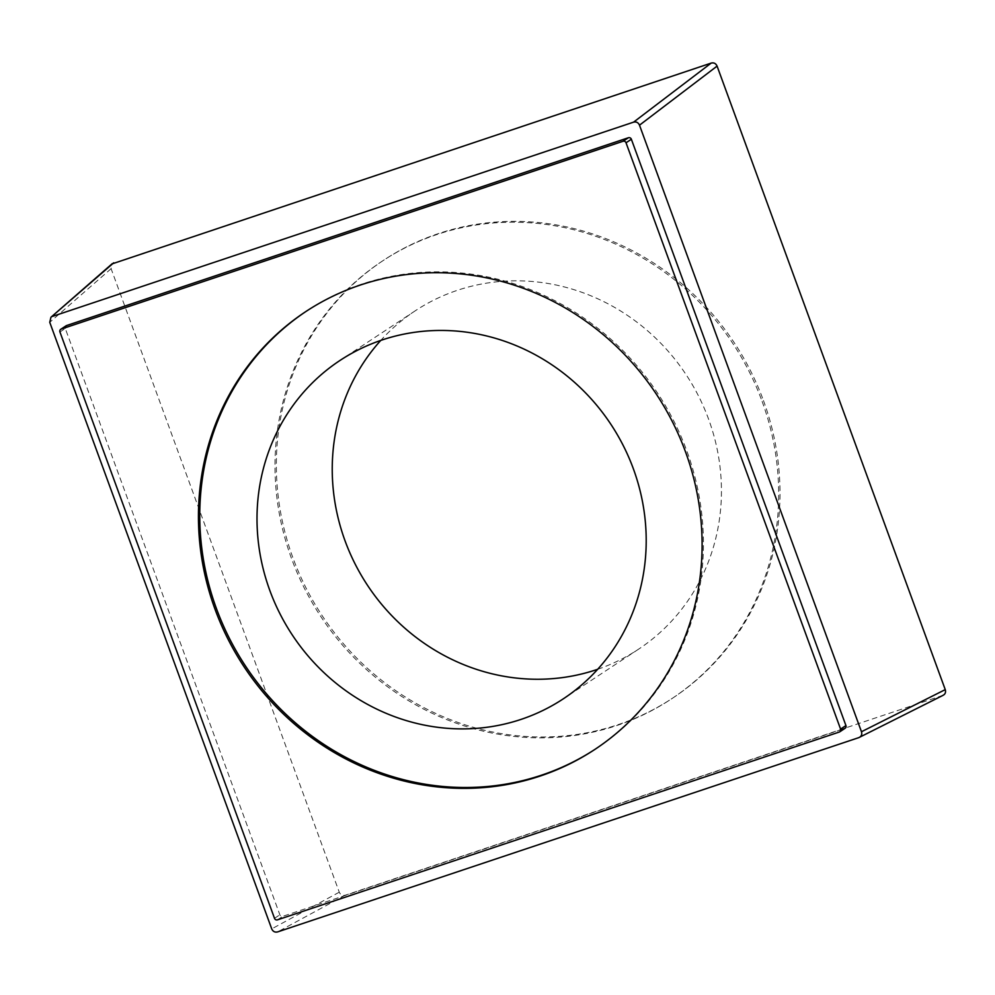 <?xml version="1.0" encoding="UTF-8"?>
<svg xmlns="http://www.w3.org/2000/svg" width="995" height="995" viewBox="0 0 995 995"><rect width="100%" height="100%" fill="white"/><g stroke="black" fill="none" stroke-linecap="round" stroke-linejoin="round"><path stroke-width="0.75" stroke-dasharray="4.97 3.73" d="M597.697 669.287A202.706 190.965 56.6 0 0 638.467 649.25A202.706 190.965 56.6 0 0 698.739 396.445A202.706 190.965 56.6 0 0 457.414 290.304A202.706 190.965 -123.4 0 0 415.213 310.826A202.706 190.965 -123.4 0 0 380.749 340.427M595.396 749.086A262.332 247.133 -123.4 0 0 596.055 748.65A262.332 247.133 -123.4 0 0 686.861 451.033A262.332 247.133 -123.4 0 0 307.144 310.701A262.332 247.133 -123.4 0 0 306.472 311.136M762.108 401.395A262.332 247.133 56.6 0 1 671.302 699.012A262.332 247.133 56.6 0 1 291.572 558.68A262.332 247.133 56.6 0 1 382.378 261.063A262.332 247.133 56.6 0 1 762.108 401.395M763.439 400.512A262.332 247.133 56.6 0 1 672.632 698.129A262.332 247.133 56.6 0 1 292.916 557.797A262.332 247.133 56.6 0 1 383.722 260.18A262.332 247.133 56.6 0 1 763.439 400.512M942.999 695.368L345.178 895.226C342.454 895.873 340.489 894.866 339.27 892.192L111.104 268.687L111.937 263.936M59.949 332.007L65.284 328.474L279.856 914.803A2.388 2.251 56.6 0 0 282.804 916.32L844.606 728.527A2.388 2.251 56.6 0 0 845.103 728.278M65.284 328.474A2.388 2.251 56.6 0 1 66.118 325.775M274.508 918.323L279.856 914.803M277.468 919.84L282.804 916.32M839.27 732.046L844.606 728.527M942.613 695.517L858.822 737.631M111.104 268.687L49.75 322.318M339.27 892.192L271.722 928.882M345.178 895.226L277.63 931.905M415.213 310.826L339.979 360.464M596.055 748.65L594.724 749.521M307.144 310.701L305.813 311.572M671.302 699.012L672.632 698.129M382.378 261.063L383.722 260.18M638.467 649.25L563.232 698.876"/><path stroke-width="1.49" d="M382.167 339.942A202.706 190.965 -123.4 0 0 339.979 360.464A202.706 190.965 -123.4 0 0 279.707 613.268A202.706 190.965 -123.4 0 0 521.032 719.397A202.706 190.965 -123.4 0 0 563.232 698.876A202.706 190.965 -123.4 0 0 623.504 446.071A202.706 190.965 -123.4 0 0 382.167 339.942M380.749 340.427A202.706 190.965 -123.4 0 0 366.993 584.525A202.706 190.965 -123.4 0 0 596.266 669.759A202.706 190.965 56.6 0 0 597.697 669.287M306.472 311.136A262.332 247.133 -123.4 0 0 216.338 608.318A262.332 247.133 -123.4 0 0 595.396 749.086M215.007 609.189A262.332 247.133 -123.4 0 0 594.724 749.521A262.332 247.133 -123.4 0 0 685.53 451.904A262.332 247.133 -123.4 0 0 305.813 311.572A262.332 247.133 -123.4 0 0 215.007 609.189M59.949 332.007L274.508 918.323A2.388 2.251 -123.4 0 0 277.468 919.84L839.27 732.046A2.388 2.251 -123.4 0 0 840.588 729.099L626.029 142.782A2.388 2.251 -123.4 0 0 623.069 141.265L61.267 329.059A2.388 2.251 -123.4 0 0 59.949 332.007M111.937 263.936L711.176 63.095C713.9 62.436 715.865 63.444 717.084 66.118L945.25 689.622C946.034 692.458 945.163 694.41 942.613 695.517M840.588 729.099L845.937 725.579A2.388 2.251 56.6 0 1 845.103 728.278L839.768 731.81M845.937 725.579L631.365 139.25A2.388 2.251 56.6 0 0 628.417 137.733L66.615 325.539A2.388 2.251 56.6 0 0 66.118 325.775L60.77 329.295M113.741 262.792L50.944 317.256L49.75 322.318L271.722 928.882C272.953 931.531 274.918 932.539 277.63 931.905L858.822 737.631L943.173 695.281M858.822 737.631C861.359 736.511 862.242 734.546 861.471 731.735L639.499 125.183C638.268 122.522 636.303 121.514 633.591 122.149L52.387 316.422M626.029 142.782L631.365 139.25M623.069 141.265L628.417 137.733M61.267 329.059L66.615 325.539M945.25 689.622L861.471 731.735M717.084 66.118L639.499 125.183M711.176 63.095L633.591 122.149M112.298 263.625L50.944 317.256"/></g></svg>
